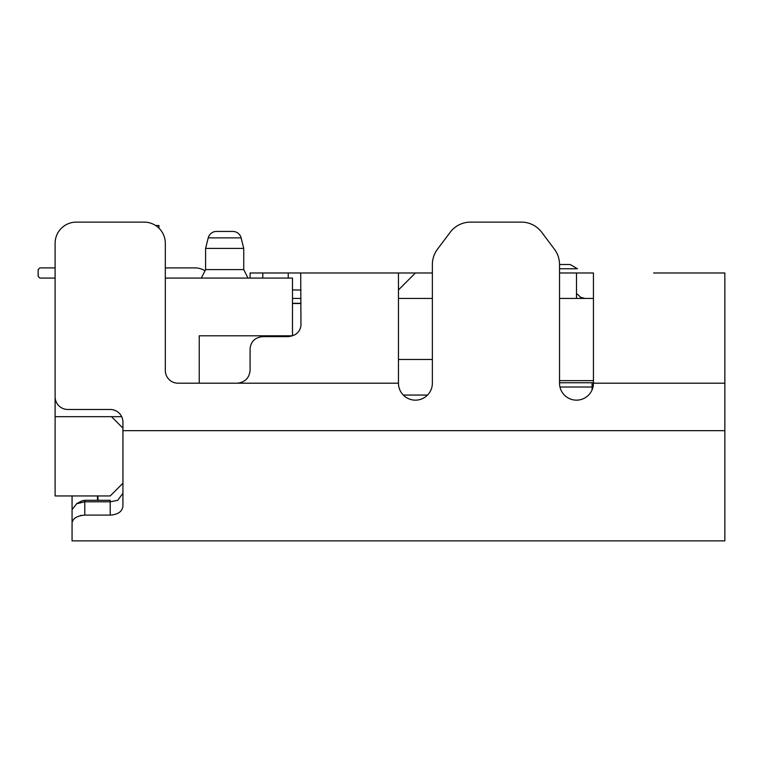 <?xml version="1.0" encoding="UTF-8"?>
<svg xmlns="http://www.w3.org/2000/svg" width="763" height="763" viewBox="0 0 763 763"><rect width="100%" height="100%" fill="white"/><g stroke="black" fill="none" stroke-linecap="round" stroke-linejoin="round"><path stroke-width="1.14" d="M398.458 359.459L432.363 359.459L398.458 359.459M232.877 231.447L216.444 231.447L232.877 231.447A8.479 8.479 0 0 1 241.098 237.865L243.74 248.395L205.59 248.395L205.59 269.597L201.346 278.075M216.444 231.447A8.479 8.479 0 0 0 208.223 237.865L241.098 237.865L243.74 248.395L243.74 269.597L205.59 269.597M39.848 267.899L55.108 267.899L39.848 267.899L55.108 267.899L39.848 267.899L55.108 267.899L39.848 267.899L55.108 267.899L39.848 267.899L55.108 267.899L39.848 267.899L55.108 267.899L39.848 267.899L38.15 269.597L38.15 276.378L39.848 278.075L55.108 278.075L55.108 416.684L121.67 416.684M55.108 416.684L55.108 495.95L110.215 495.95L122.929 483.237L122.929 428.129L111.484 416.684M194.985 267.899L165.313 267.899L194.985 267.899A18.655 18.655 0 0 1 204.98 270.798M165.313 278.075L292.487 278.075L292.487 335.806L199.229 335.806L199.229 383.198M593.442 298.419L559.537 298.419L559.537 380.651L593.442 380.651M155.623 225.505L158.962 225.505L158.962 228.175M593.442 382.768L559.537 382.768M292.487 303.502L300.965 303.502M98.036 500.299L97.883 495.95M208.223 237.865L205.59 248.395L208.223 237.865M559.537 272.982L593.442 272.982L593.442 383.198A16.958 16.958 0 0 1 576.485 400.155A16.958 16.958 0 0 1 559.537 383.198L559.537 264.503L570.133 264.503L559.537 264.503A25.437 25.437 0 0 0 554.443 249.243L541.73 232.295L554.443 249.243M161.079 540.881L178.037 540.881M330.637 540.881L288.242 540.881L330.637 540.881M97.492 540.881L84.779 540.881M105.971 540.881L148.365 540.881M190.75 540.881L724.85 540.881L72.065 540.881L72.065 522.712C72.933 518.325 77.177 515.788 84.779 515.101L84.779 501.816L110.215 501.816L117.712 500.309L122.929 493.27M165.313 267.899L165.313 243.311A21.192 21.192 0 0 0 144.121 222.119L76.3 222.119A21.192 21.192 0 0 0 55.108 243.311L55.108 396.76A12.713 12.713 0 0 0 67.821 409.473L110.215 409.473A12.713 12.713 0 0 1 122.929 422.197L122.929 430.675L724.85 430.675L724.85 383.198L593.442 383.198M541.73 232.295A25.437 25.437 0 0 0 521.387 222.119L470.513 222.119A25.437 25.437 0 0 0 450.17 232.295L437.457 249.243L450.17 232.295M250.092 278.075L250.092 272.982L415.415 272.982L398.458 289.94L415.415 272.982L432.363 272.982M432.363 298.419L398.458 298.419M437.457 249.243A25.437 25.437 0 0 0 432.363 264.503L432.363 383.198A16.958 16.958 0 0 1 415.415 400.155A16.958 16.958 0 0 1 398.458 383.198L398.458 272.982M559.537 268.748L577.477 268.748M653.633 272.982L724.85 272.982L724.85 383.198M724.85 540.881L724.85 430.675M72.113 508.931A33.915 33.915 0 0 1 72.065 506.975L72.065 495.95M55.108 243.311L55.108 267.899M122.929 483.237L122.929 506.355C122.051 511.715 117.817 514.634 110.215 515.101L110.215 500.299L84.779 500.299L84.779 501.816L76.672 503.742L72.065 509.617L72.065 523.923M110.215 515.101L84.779 515.101M300.708 272.982L300.965 325.4C300.088 332.01 295.844 335.739 288.242 336.617L262.815 336.617C255.204 337.37 250.97 341.319 250.092 348.453L250.092 370.475C249.215 378.057 244.98 382.301 237.379 383.198L178.037 383.198A12.713 12.713 0 0 1 165.313 370.475L165.313 243.311M81.269 515.445L80.535 515.445L81.269 515.445M144.121 222.119L76.3 222.119M288.242 272.982L330.637 272.982L288.242 272.982L288.242 278.075M342.501 272.982L329.788 272.982M81.784 500.938L84.779 500.299M97.492 500.299L97.492 495.95M300.965 290.035L292.487 289.94M300.965 298.419L292.487 298.419L300.965 298.419M521.387 222.119L470.513 222.119M403.303 395.062L427.518 395.062M592.098 389.817L592.098 387.013L593.013 387.013M559.966 387.013L592.098 387.013L592.098 382.768M576.485 298.419L576.485 272.982M300.965 303.312L292.487 303.312M262.815 278.075L262.815 272.982M398.458 383.198L237.379 383.198M243.74 269.597L247.975 278.075M570.133 264.503L577.467 268.748M577.477 294.175L580.586 297.293L584.84 298.419M76.567 503.666L81.717 500.976"/></g></svg>
